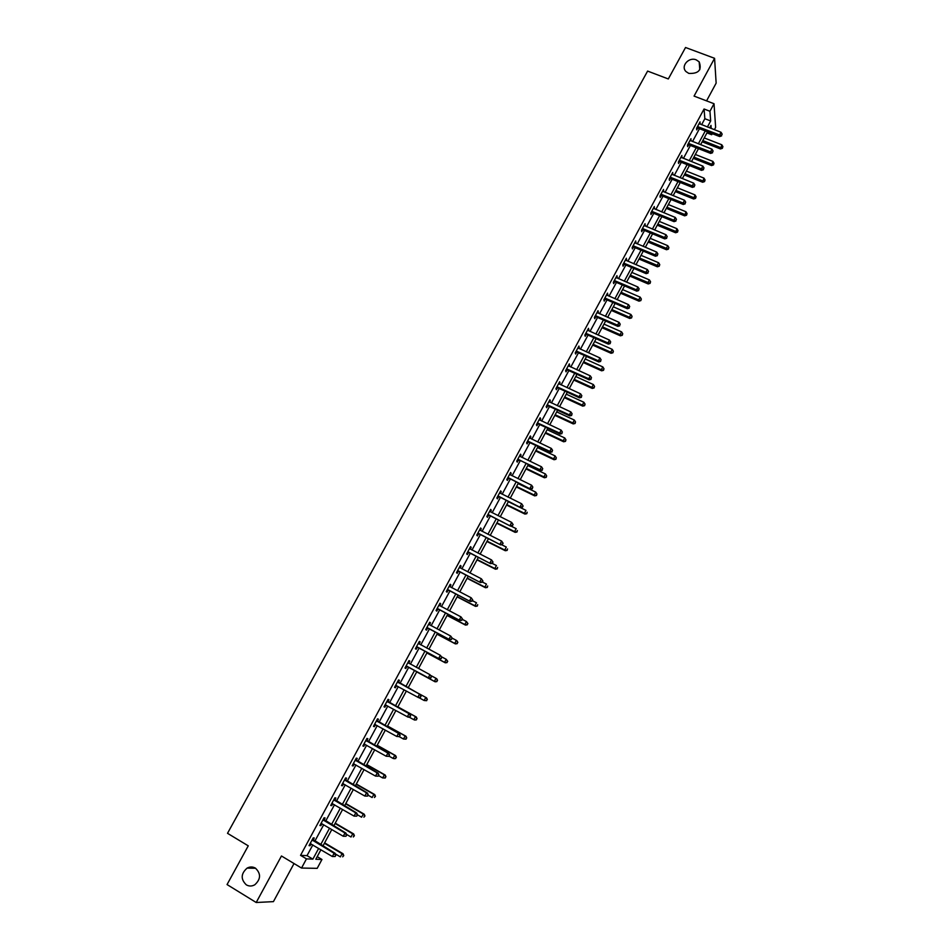 <?xml version="1.0" encoding="UTF-8"?>
<svg xmlns="http://www.w3.org/2000/svg" width="950" height="950" viewBox="0 0 950 950"><rect width="100%" height="100%" fill="white"/><g stroke="black" fill="none" stroke-linecap="round" stroke-linejoin="round"><path stroke-width="1.43" d="M255.408 868.134C261.096 873.608 260.894 879.154 254.802 884.771C251.904 886.398 249.066 886.421 246.299 884.842C240.588 879.249 240.861 873.679 247.083 868.122C249.933 866.602 252.7 866.602 255.408 868.134M696.207 59.85L699.164 61.833C702.086 69.968 698.642 73.827 688.821 73.411L686.043 71.606C680.378 66.298 688.738 56.656 696.207 59.85M317.205 856.651L321.955 859.489L317.193 868.347L301.53 868.051L306.47 858.883L312.883 859.133L318.666 848.386M706.562 100.878L716.146 83.137L714.578 58.306L685.544 47.5L668.313 78.957L647.615 71.084L227.513 833.316L248.259 845.832L227.05 884.557L256.203 902.5L273.422 901.633L294.025 863.538M701.599 124.735L704.852 118.714L704.057 109.001L709.947 111.269L714.02 103.728L715.635 127.395L714.388 129.699M712.262 133.665L711.693 134.734L711.586 133.404M706.954 132.893L711.693 134.734M704.057 109.001L300.544 855.344L307.028 855.641L312.823 844.906M314.782 841.273L323.689 824.778M325.624 821.204L334.507 804.745M336.395 801.23L345.266 784.807M347.13 781.363L355.977 764.976M357.794 761.591L366.629 745.227M368.422 741.926L377.233 725.586M378.991 722.344L387.79 706.04M389.5 702.857L398.287 686.601M399.974 683.477L408.714 667.268M410.4 664.145L419.093 648.054M420.791 644.896L429.412 628.936M431.134 625.741L439.684 609.9M441.418 606.682L449.908 590.971M451.666 587.717L460.085 572.114M461.854 568.836L470.214 553.363M471.996 550.05L480.284 534.696M482.089 531.359L490.319 516.123M492.136 512.751L500.294 497.634M502.134 494.226L510.233 479.228M512.086 475.796L520.113 460.916M521.989 457.449L529.957 442.688M531.834 439.197L539.754 424.543M541.654 421.028L549.504 406.481M551.416 402.942L559.206 388.514M561.129 384.94L568.86 370.631M570.796 367.021L578.467 352.818M580.426 349.196L588.038 335.101M590.009 331.443L597.562 317.454M599.545 313.773L607.038 299.903M609.033 296.198L616.467 282.423M618.486 278.694L625.86 265.026M627.891 261.274L635.206 247.713M637.248 243.924L644.516 230.47M646.57 226.67L653.778 213.322M655.844 209.487L662.993 196.234M665.083 192.375L672.172 179.241M674.274 175.358L681.316 162.319M683.418 158.401L690.401 145.469M692.526 141.538L699.461 128.701M699.865 124.07L700.043 121.873L696.564 128.309L696.718 129.901L697.644 128.167M690.793 140.861L690.982 138.641L687.491 145.113L687.658 146.668L688.596 144.923M681.684 157.724L681.874 155.491L678.371 161.999L678.549 163.519L679.499 161.761M672.541 174.658L672.731 172.425L669.204 178.956L669.418 180.441L670.367 178.683M663.349 191.674L663.551 189.43L660.001 195.985L660.226 197.446L661.188 195.676M654.111 208.774L654.312 206.506L650.762 213.097L650.999 214.522L651.961 212.752M644.836 225.946L645.05 223.666L641.464 230.292L641.737 231.681L642.699 229.9M635.514 243.2L635.728 240.908L632.142 247.558L632.427 248.924L633.401 247.131M626.157 260.538L626.371 258.234L622.761 264.919L623.069 266.238L624.043 264.433M624.186 264.171L624.506 263.577M616.752 277.946L616.977 275.631L613.344 282.352L613.676 283.634L614.65 281.829M607.299 295.438L607.525 293.111L603.879 299.856L604.236 301.114L605.221 299.298M597.811 313.013L598.037 310.674L594.379 317.454L594.759 318.666L595.745 316.849M588.276 330.671L588.513 328.32L584.832 335.124L585.224 336.312L586.221 334.471M578.692 348.412L578.93 346.049L575.237 352.889L575.653 354.029L576.65 352.189M569.062 366.237L569.311 363.862L565.594 370.726L566.034 371.842L567.031 369.989M559.384 384.144L559.645 381.746L555.916 388.657L556.379 389.726L557.377 387.861M549.67 402.135L549.931 399.724L546.179 406.659L546.666 407.704L547.675 405.828M539.909 420.209L540.669 418.796L540.17 417.786L536.406 424.757L536.916 425.754L537.926 423.878M530.1 438.378L530.884 436.917L530.373 435.943L526.585 442.938L527.119 443.899L528.129 442.011M520.244 456.617L521.063 455.109L520.517 454.171L516.717 461.201L517.263 462.128L518.296 460.228M510.34 474.952L511.183 473.385L510.625 472.494L506.801 479.56L507.371 480.439L508.404 478.539M500.389 493.383L501.267 491.756L500.674 490.901L496.838 498.002L497.432 498.845L498.465 496.933M490.39 511.884L491.293 510.209L490.687 509.39L486.827 516.527L487.445 517.334L488.49 515.411M480.344 530.48L481.282 528.758L480.641 527.974L476.769 535.147L477.411 535.919L478.456 533.983M470.25 549.171L471.212 547.39L470.559 546.654L466.664 553.862L467.329 554.586L468.386 552.639M460.109 567.946L461.106 566.117L460.418 565.416L456.511 572.648L457.199 573.337L458.256 571.389M449.92 586.815L450.941 584.927L450.229 584.262L446.298 591.541L447.022 592.183L448.079 590.223M439.684 605.779L440.729 603.832L439.992 603.214L436.05 610.518L436.798 611.123L437.855 609.152M429.412 624.803L430.481 622.82L429.709 622.25L425.742 629.589L426.514 630.147L427.583 628.176M419.093 643.898L420.161 641.903L419.378 641.369L415.387 648.755L416.183 649.278L417.264 647.283M408.726 663.088L409.806 661.093L408.999 660.594L404.985 668.016L405.804 668.491L406.885 666.496M398.311 682.361L399.404 680.354L398.561 679.915L394.535 687.361L395.378 687.8L396.471 685.793M387.849 701.741L388.942 699.722L388.075 699.319L384.026 706.812L384.904 707.204L385.985 705.185M377.328 721.216L378.433 719.186L377.53 718.829L373.469 726.358L374.371 726.703L375.464 724.672M366.759 740.774L367.864 738.744L366.949 738.423L362.864 745.988L363.791 746.284L364.883 744.254M356.143 760.439L357.247 758.397L356.309 758.124L352.201 765.724L353.151 765.985L354.231 763.978M345.468 780.199L346.584 778.145L345.61 777.919L341.489 785.555L342.463 785.769L343.52 783.809M334.744 800.054L335.861 797.988L334.863 797.81L330.719 805.481L331.728 805.648L332.761 803.736M323.974 820.016L325.09 817.938L324.069 817.796L319.901 825.514L320.934 825.633L321.943 823.757M313.132 840.061L314.26 837.983L313.215 837.888L309.023 845.643L310.08 845.714L311.077 843.873M301.53 868.051L281.461 855.986L256.203 902.5M300.544 855.344L306.47 858.883M714.578 58.306L694.058 96.093L714.02 103.728M320.934 849.727L315.804 859.251L321.955 859.489M711.229 128.476L710.992 125.388L709.662 127.87M707.524 131.836L700.601 144.697M698.476 148.639L691.493 161.607M689.391 165.526L682.349 178.588M680.248 182.483L673.158 195.652M671.08 199.524L663.931 212.8M661.865 216.636L654.657 230.019M652.602 233.831L645.335 247.321M643.293 251.109L635.977 264.694M633.947 268.47L626.572 282.162M624.566 285.902L617.132 299.701M615.125 303.418L607.644 317.324M605.649 321.017L598.108 335.029M596.137 338.699L588.525 352.818M586.566 356.452L578.894 370.69M576.959 374.3L569.228 388.645M567.304 392.231L559.514 406.695M557.602 410.246L549.753 424.816M547.853 428.343L539.944 443.032M538.056 446.524L530.088 461.332M528.224 464.799L520.184 479.714M518.332 483.158L510.245 498.192M508.404 501.6L500.246 516.753M498.418 520.137L490.2 535.408M488.395 538.757L480.106 554.147M478.325 557.46L469.965 572.981M468.196 576.27L459.776 591.898M458.019 595.163L449.54 610.921M447.794 614.139L439.244 630.016M437.522 633.211L428.913 649.218M427.203 652.389L418.522 668.515M416.836 671.65L408.084 687.895M406.398 691.018L397.622 707.322M395.901 710.517L387.101 726.857M385.344 730.111L376.532 746.486M374.739 749.799L365.916 766.199M364.088 769.583L355.241 786.018M353.376 789.474L344.517 805.944M342.617 809.459L333.735 825.954M331.799 829.54L322.905 846.07M707.418 126.991L710.671 120.959L709.947 111.269M320.637 844.728L329.543 828.21M331.467 824.636L340.349 808.141M342.249 804.626L351.12 788.168M352.973 784.724L361.819 768.301M363.648 764.916L372.483 748.529M374.264 745.204L383.088 728.852M384.833 725.598L393.633 709.27M395.354 706.076L404.13 689.783M405.816 686.66L414.568 670.427M416.254 667.292L424.947 651.178M426.645 648.019L435.266 632.023M436.988 628.829L445.538 612.964M447.272 609.734L455.762 593.987M457.508 590.734L465.928 575.106M467.709 571.829L476.057 556.32M477.85 553.007L486.139 537.629M487.932 534.28L496.161 519.009M497.978 515.636L506.136 500.496M507.977 497.088L516.076 482.066M517.928 478.622L525.956 463.719M527.832 460.251L535.8 445.455M537.688 441.964L545.597 427.286M547.497 423.759L555.346 409.201M557.258 405.65L565.036 391.198M566.972 387.612L574.702 373.279M576.638 369.669L584.309 355.442M586.269 351.809L593.869 337.689M595.84 334.032L603.393 320.019M605.376 316.338L612.869 302.433M614.876 298.728L622.309 284.929M624.316 281.188L631.691 267.508M633.721 263.744L641.036 250.159M643.079 246.371L650.346 232.893M652.401 229.081L659.609 215.709M661.675 211.874L668.824 198.609M670.902 194.738L678.003 181.581M680.093 177.686L687.135 164.623M689.249 160.716L696.231 147.749M698.345 143.818L705.28 130.958M704.852 118.714L710.671 120.959M307.028 855.641L312.883 859.133M699.354 123.144L700.186 123.464M690.306 139.887L691.137 140.208M681.233 156.703L682.064 157.035M672.101 173.589L672.932 173.921M662.934 190.558L663.765 190.891M653.731 207.611L654.562 207.943M644.468 224.734L645.311 225.079M635.182 241.929L636.013 242.286M625.848 259.219L626.679 259.564M616.467 276.581L617.298 276.937M607.038 294.013L607.869 294.381M597.574 311.541L598.405 311.909M588.062 329.151L588.893 329.519M578.503 346.833L579.346 347.201M568.908 364.598L569.739 364.978M559.265 382.458L560.096 382.838M549.575 400.389L550.406 400.781M539.837 418.416L540.669 418.796M530.053 436.513L530.884 436.917M520.232 454.706L521.063 455.109M510.352 472.981L511.183 473.385M500.436 491.352L501.267 491.756M490.461 509.806L491.293 510.209M480.451 528.342L481.282 528.758M470.381 546.974L471.212 547.39M460.275 565.689L461.106 566.117M450.11 584.499L450.941 584.927M439.897 603.393L440.729 603.832M429.637 622.381L430.481 622.82M419.33 641.464L420.161 641.903M408.975 660.642L409.806 661.093M394.547 687.337L395.378 687.8M384.061 706.741L384.904 707.204M373.54 726.227L374.371 726.703M362.947 745.821L363.791 746.284M352.319 765.498L353.151 765.985M341.632 785.282L342.463 785.769M330.885 805.161L331.728 805.648M320.103 825.146L320.934 825.633M309.249 845.215L310.08 845.714M698.191 126.671L698.333 128.262L719.684 136.551L719.589 134.971L697.502 126.576M721.584 135.232L722.166 134.152L721.584 135.232L719.589 134.971L721.038 132.276L699.105 123.607M698.333 128.262L696.659 128.143M719.684 136.551L721.62 135.874M722.166 134.152L721.038 132.276M702.169 141.799L720.468 148.96L721.798 144.768L704.247 137.928M702.822 140.576L722.38 148.295L722.914 146.621L722.344 147.678M721.798 144.768L722.914 146.621M722.38 148.295L720.468 148.96M689.118 143.462L689.284 145.029L710.636 153.413L710.517 151.869L688.429 143.367M712.524 152.131L713.106 151.038L712.524 152.131L710.517 151.869L711.977 149.162L690.044 140.386M689.284 145.029L687.598 144.911M710.636 153.413L712.571 152.748M713.106 151.038L711.977 149.162M679.998 160.336L680.188 161.868L701.551 170.359L701.409 168.839L679.309 160.241M703.428 169.088L704.009 167.996L703.428 169.088L701.409 168.839L702.869 166.119L680.936 157.249M680.188 161.868L678.502 161.749M701.551 170.359L703.487 169.694M704.009 167.996L702.869 166.119M693.262 158.317L711.574 165.561L712.892 161.393L695.341 154.47M693.904 157.13L713.486 164.908L714.008 163.246L713.438 164.314M712.892 161.393L714.008 163.246M713.486 164.908L711.574 165.561M684.321 174.919L702.644 182.246L703.95 178.101L686.387 171.095M684.95 173.767L704.544 181.604L705.066 179.954L704.496 181.023M703.95 178.101L705.066 179.954M704.544 181.604L702.644 182.246M670.842 177.294L671.044 178.79L692.419 187.376L692.265 185.891L670.154 177.187M694.284 186.129L694.877 185.036L694.284 186.129L692.265 185.891L693.726 183.16L671.781 174.183M671.044 178.79L669.358 178.659M692.419 187.376L694.355 186.723M694.877 185.036L693.726 183.16M661.651 194.322L661.865 195.783L683.252 204.476L683.074 203.027L660.962 194.216M685.104 203.252L685.698 202.16L685.104 203.252L683.074 203.027L684.546 200.272L662.589 191.199M661.865 195.783L660.179 195.652M683.252 204.476L685.176 203.834M685.698 202.16L684.546 200.272M652.401 211.422L652.65 212.859L674.037 221.647L673.835 220.234L651.712 211.328M675.877 220.459L676.471 219.355L675.877 220.459L673.835 220.234L675.319 217.467L653.363 208.287M652.65 212.859L650.964 212.717M674.037 221.647L675.961 221.018M676.471 219.355L675.319 217.467M675.343 191.591L693.666 199.001L694.961 194.881L677.398 187.791M675.949 190.475L695.566 198.384L696.089 196.721L695.507 197.802M694.961 194.881L696.089 196.721M695.566 198.384L693.666 199.001M666.33 208.347L684.653 215.84L685.936 211.731L668.361 204.559M666.912 207.254L686.553 215.223L687.064 213.584L686.482 214.664M685.936 211.731L687.064 213.584M686.553 215.223L684.653 215.84M657.269 225.174L675.604 232.75L676.863 228.653L659.288 221.409M657.828 224.117L677.492 232.144L678.003 230.506L677.421 231.598M676.863 228.653L678.003 230.506M677.492 232.144L675.604 232.75M648.161 242.072L666.508 249.731L666.294 248.401L667.755 245.67L650.18 238.331M648.707 241.051L668.396 249.149L668.895 247.523L668.313 248.615M667.755 245.67L668.895 247.523M668.396 249.149L666.508 249.731M639.029 259.041L657.364 266.796L657.139 265.489L658.611 262.746L641.024 255.336M639.552 258.067L659.252 266.214L659.751 264.599L659.158 265.703M658.611 262.746L659.751 264.599M659.252 266.214L657.364 266.796M629.838 276.094L648.185 283.931L647.936 282.661L649.42 279.906L631.821 272.413M630.349 275.156L650.073 283.373L650.56 281.758L649.966 282.863M649.42 279.906L650.56 281.758M650.073 283.373L648.185 283.931M620.611 293.229L638.97 301.15L638.697 299.915L640.181 297.148L622.582 289.572M621.098 292.327L638.697 299.915L640.846 300.604L641.333 299.001L640.739 300.117M640.181 297.148L641.333 299.001M640.846 300.604L638.97 301.15M611.349 310.436L629.707 318.452L629.411 317.253L630.907 314.462L613.308 306.803M611.812 309.569L629.411 317.253L631.572 317.918L632.059 316.326L631.465 317.431M630.907 314.462L632.059 316.326M631.572 317.918L629.707 318.452M602.039 327.726L620.398 335.825L620.089 334.661L621.585 331.871L603.974 324.116M602.478 326.895L620.089 334.661L622.274 335.303L622.737 333.723L622.143 334.839M621.585 331.871L622.737 333.723M622.274 335.303L620.398 335.825M592.681 345.088L611.052 353.281L610.719 352.153L612.227 349.339L594.617 341.513M593.109 344.304L610.719 352.153L612.916 352.771L613.379 351.203L612.786 352.319M612.227 349.339L613.379 351.203M612.916 352.771L611.052 353.281M583.288 362.544L601.659 370.821L601.303 369.728L602.811 366.902L585.2 358.981M583.692 361.796L601.303 369.728L603.523 370.322L603.986 368.766L603.381 369.894M602.811 366.902L603.986 368.766M603.523 370.322L601.659 370.821M573.847 380.071L592.23 388.431L591.85 387.374L593.37 384.548L575.747 376.532M574.227 379.359L591.85 387.374L594.082 387.956L594.546 386.401L593.928 387.541M593.37 384.548L594.546 386.401M594.082 387.956L592.23 388.431M564.371 397.67L582.754 406.137L582.35 405.116L583.87 402.266L566.259 394.167M564.727 397.005L582.35 405.116L584.594 405.674L585.058 404.13L584.44 405.258M583.87 402.266L585.058 404.13M584.594 405.674L582.754 406.137M554.847 415.364L573.23 423.914L572.803 422.928L574.334 420.066L556.712 411.884M555.18 414.734L572.803 422.928L575.071 423.474L575.522 421.931L574.904 423.071M574.334 420.066L575.522 421.931M575.071 423.474L573.23 423.914M545.276 433.129L563.659 441.786L563.219 440.836L564.751 437.962L547.129 429.685M545.597 432.547L563.219 440.836L565.499 441.346L565.939 439.814L565.333 440.966M564.751 437.962L565.939 439.814M565.499 441.346L563.659 441.786M535.658 450.989L554.052 459.729L553.589 458.814L555.133 455.929L537.498 447.569M535.954 450.442L553.589 458.814L555.893 459.313L556.32 457.793L555.702 458.945M555.133 455.929L556.32 457.793M555.893 459.313L554.052 459.729M526.003 468.92L544.398 477.755L543.911 476.888L545.454 473.979L527.832 465.524M526.276 468.421L543.911 476.888L546.226 477.351L546.654 475.843L546.036 477.007M545.454 473.979L546.654 475.843M546.226 477.351L544.398 477.755M516.301 486.946L534.696 495.876L534.185 495.033L535.741 492.124L518.106 483.574M516.551 486.483L534.185 495.033L536.524 495.484L536.94 493.988L536.322 495.152M535.741 492.124L536.94 493.988M536.524 495.484L534.696 495.876M506.552 505.044L524.946 514.081L524.412 513.273L525.979 510.352L508.345 501.707M506.777 504.628L524.412 513.273L526.775 513.701L527.191 512.216L526.561 513.38M526.775 513.701L524.946 514.081M643.126 228.618L643.387 230.007L664.774 238.901L664.561 237.512L642.438 228.511M666.603 237.737L667.209 236.621L666.603 237.737L664.561 237.512L666.045 234.745L644.076 225.459M643.387 230.007L641.701 229.864M664.774 238.901L666.698 238.296M667.209 236.621L666.045 234.745M633.793 245.884L634.078 247.237L655.476 256.227L655.239 254.885L633.104 245.765M657.293 255.099L657.899 253.982L657.293 255.099L655.239 254.885L656.735 252.094L634.766 242.701M634.078 247.237L632.391 247.095M655.476 256.227L657.388 255.633M657.899 253.982L656.735 252.094M624.423 263.221L624.732 264.551L646.131 273.647L645.869 272.329L623.734 263.114M647.947 272.543L648.541 271.415L647.947 272.543L645.869 272.329L647.377 269.527L625.397 260.039M624.732 264.551L623.046 264.397M646.131 273.647L648.043 273.066M648.541 271.415L647.377 269.527M615.018 280.654L615.339 281.936L636.749 291.139L636.464 289.857L614.329 280.535M638.543 290.059L639.148 288.931L638.543 290.059L636.464 289.857L637.972 287.043L615.992 277.447M615.339 281.936L613.653 281.782M636.749 291.139L638.661 290.569M639.148 288.931L637.972 287.043M605.554 298.158L605.91 299.416L627.321 308.714L627.012 307.468L604.865 298.039M629.102 307.669L629.707 306.529L629.102 307.669L627.012 307.468L628.532 304.641L606.551 294.928M605.91 299.416L604.212 299.25M627.321 308.714L629.221 308.156M629.707 306.529L628.532 304.641M596.054 315.744L596.434 316.968L617.844 326.372L617.524 325.161L595.365 315.626M619.614 325.351L620.231 324.211L619.614 325.351L617.524 325.161L619.044 322.323L597.051 312.503M596.434 316.968L594.736 316.801M617.844 326.372L619.744 325.838M620.231 324.211L619.044 322.323M586.518 333.414L586.91 334.602L608.332 344.114L607.976 342.938L585.817 333.296M610.09 343.116L610.696 341.976L610.09 343.116L607.976 342.938L609.508 340.088L587.516 330.161M586.91 334.602L585.212 334.424M608.332 344.114L610.221 343.591M610.696 341.976L609.508 340.088M576.923 351.168L577.339 352.308L598.761 361.938L598.393 360.798L576.234 351.037M600.507 360.976L601.124 359.824L600.507 360.976L598.393 360.798L599.937 357.936L577.933 347.89M577.339 352.308L575.641 352.141M598.761 361.938L600.661 361.428M601.124 359.824L599.937 357.936M567.293 369.004L567.732 370.108L589.154 379.846L588.763 378.741L566.604 368.873M590.888 378.907L591.506 377.756L590.888 378.907L588.763 378.741L590.318 375.867L568.314 365.714M567.732 370.108L566.022 369.93M589.154 379.846L591.043 379.347M591.506 377.756L590.318 375.867M557.614 386.923L558.066 387.992L579.5 397.836L579.096 396.767L556.914 386.793M581.222 396.934L581.839 395.77L581.222 396.934L579.096 396.767L580.652 393.882L558.636 383.61M558.066 387.992L556.367 387.814M579.5 397.836L581.388 397.349M581.839 395.77L580.652 393.882M547.889 404.926L548.364 405.959L569.81 415.91L569.371 414.889L547.2 404.795M571.508 415.031L572.138 413.867L571.508 415.031L569.371 414.889L570.938 411.979L548.922 401.601M548.364 405.959L546.666 405.769M569.81 415.91L571.686 415.447M572.138 413.867L570.938 411.979M538.116 423.011L538.614 424.009L560.061 434.067L559.609 433.081L537.427 422.881M561.759 433.224L562.376 432.06L561.759 433.224L559.609 433.081L561.177 430.16L539.161 419.674M538.614 424.009L536.916 423.819M560.061 434.067L561.937 433.616M562.376 432.06L561.177 430.16M528.295 441.192L528.829 442.154L550.276 452.319L549.789 451.369L527.606 441.049M551.95 451.511L552.579 450.336L551.95 451.511L549.789 451.369L551.368 448.436L529.352 437.831M528.829 442.154L527.119 441.952M550.276 452.319L552.14 451.879M552.579 450.336L551.368 448.436M518.439 459.444L540.431 470.654L539.933 469.739L517.738 459.313M542.106 469.87L542.735 468.694L542.106 469.87L539.933 469.739L541.512 466.794L519.496 456.071M518.985 460.37L517.275 460.168M540.431 470.654L542.296 470.238M542.735 468.694L541.512 466.794M508.523 477.791L530.551 489.072L507.834 477.648M532.202 488.324L532.843 487.136L532.202 488.324L530.029 488.205L531.62 485.236L509.592 474.394M509.093 478.681L507.383 478.468M530.551 489.072L532.416 488.668M532.843 487.136L531.62 485.236M498.572 496.233L520.624 507.585L497.871 496.09M522.263 506.861L520.066 506.754L521.669 503.773L523.117 506.006L522.476 507.193L523.117 506.006M499.641 492.812L521.669 503.773L522.892 505.673M499.166 497.076L497.456 496.862M520.624 507.585L522.476 507.193M488.561 514.746L510.637 526.181L487.872 514.603M512.264 525.492L510.067 525.398L511.67 522.405L513.131 524.614L512.264 525.492L513.131 524.614M489.642 511.314L511.67 522.405L512.905 524.305M489.179 515.553L487.469 515.339M510.637 526.181L512.489 525.813M478.515 533.366L500.614 544.872L477.814 533.211M502.229 544.219L500.021 544.124L501.636 541.12L503.108 543.317L502.229 544.219L503.108 543.317M479.596 529.91L501.636 541.12L502.871 543.02M479.156 534.126L477.434 533.9M500.614 544.872L502.467 544.516M468.409 552.057L490.544 563.647L467.709 551.914M492.136 563.029L489.915 562.946L491.542 559.918L493.026 562.103L492.136 563.029L493.026 562.103M469.502 548.589L491.542 559.918L492.777 561.818M469.074 552.793L467.364 552.556M490.544 563.647L492.385 563.314M458.256 570.855L480.415 582.516L457.567 570.701M481.994 581.934L479.774 581.851L481.401 578.811L482.909 580.984L481.994 581.934L482.909 580.984M459.361 567.364L481.401 578.811L482.647 580.711M458.957 571.544L457.235 571.306M480.415 582.516L482.256 582.196M496.755 523.236L515.149 532.356L514.591 531.596L516.171 528.663L511.017 526.11M496.957 522.856L514.591 531.596L516.978 532L517.382 530.528L516.753 531.703M516.978 532L515.149 532.356M486.911 541.512L505.317 550.739L504.735 550.014L506.314 547.058L501.576 544.683M487.089 541.168L504.735 550.014L507.134 550.394L507.537 548.922L506.896 550.097M507.134 550.394L505.317 550.739M477.019 559.871L495.425 569.192L494.831 568.516L496.423 565.535L492.112 563.362M477.185 559.574L494.831 568.516L497.242 568.872L497.634 567.411L497.004 568.599M497.242 568.872L495.425 569.192M467.091 578.312L485.497 587.741L484.868 587.1L486.471 584.107L482.351 582.006M467.222 578.063L484.868 587.1L487.303 587.433L487.694 585.984L487.053 587.171M487.303 587.433L485.497 587.741M448.056 589.736L470.25 601.481L447.367 589.582M471.806 600.923L469.573 600.851L471.212 597.799L472.732 599.949L471.806 600.923L472.732 599.949M449.172 586.233L471.212 597.799L472.459 599.699M448.78 590.378L447.058 590.14M449.243 586.102L449.766 586.744M470.25 601.481L472.079 601.172M437.808 608.712L460.026 620.528L437.119 608.546M461.569 620.006L459.325 619.946L460.976 616.883L462.508 619.02L461.569 620.006L462.508 619.02M438.936 605.186L460.976 616.883L462.234 618.783M438.556 609.318L436.834 609.069M439.019 605.008L439.636 605.756M460.026 620.528L461.854 620.243M427.512 627.772L449.754 639.671L426.811 627.606M451.286 639.184L449.029 639.136L450.68 636.049L452.236 638.174L451.286 639.184L452.236 638.174M428.64 624.221L450.68 636.049L451.951 637.949M428.284 628.33L426.562 628.081M428.759 624.008L429.459 624.863M449.754 639.671L451.571 639.398M417.169 646.926L439.434 658.908L416.468 646.76M440.954 658.457L438.686 658.409L440.349 655.31L441.916 657.424L440.954 658.457L441.916 657.424M418.309 643.364L440.349 655.31L441.619 657.222M417.964 647.449L416.231 647.188M418.451 643.102L419.235 644.064L418.439 643.53M439.434 658.908L441.251 658.659M406.766 666.176L429.056 678.241L406.066 666.009M430.564 677.825L428.284 677.789L429.958 674.678L431.537 676.756L430.564 677.825L431.537 676.756M407.918 662.601L429.958 674.678L431.229 676.578M407.586 666.663L405.864 666.389M408.084 662.281L408.987 663.385M429.056 678.241L430.872 678.003M420.446 697.443L420.791 696.029L420.446 697.443L418.641 697.668L395.616 685.354M420.126 697.276L417.834 697.252L419.52 694.129L420.316 694.545L397.67 681.554M397.468 681.922L419.52 694.129L420.791 696.029M396.946 685.864L395.438 685.686M421.111 696.196L420.316 694.545M409.961 716.989L410.637 715.73L409.961 716.989L408.168 717.191L385.118 704.793M409.64 716.834L407.336 716.822L409.022 713.676L409.842 714.056L387.208 700.922M386.983 701.337L409.022 713.676L410.305 715.587M386.27 705.209L384.964 705.078M410.637 715.73L409.842 714.056M399.428 736.618L400.104 735.359L399.428 736.618L396.791 736.476L374.561 724.316M399.095 736.488L396.791 736.476L398.478 733.329L399.332 733.649L376.687 720.385M376.438 720.86L398.478 733.329L399.772 735.229M375.606 724.684L374.431 724.565M400.104 735.359L399.332 733.649M457.104 596.849L475.511 606.373L474.869 605.768L476.473 602.775L472.352 600.649M457.223 596.648L474.869 605.768L477.316 606.076L477.707 604.639L477.066 605.839M477.316 606.076L475.511 606.373M447.082 615.469L465.488 625.1L464.811 624.53L466.426 621.526L462.317 619.376M447.165 615.315L464.811 624.53L467.293 624.815L467.661 623.39L467.02 624.589M467.661 623.39L466.426 621.526L467.934 623.616M467.293 624.815L465.488 625.1M437 634.184L455.418 643.91L454.718 643.387L456.344 640.359L452.224 638.186M437.071 634.066L454.718 643.387L457.211 643.649L457.579 642.224L456.926 643.435M457.579 642.224L457.033 640.894L457.853 642.438M457.211 643.649L455.418 643.91M426.883 652.982L445.289 662.815L444.564 662.328L446.203 659.288L441.619 656.854M426.918 652.911L444.564 662.328L447.082 662.566L447.45 661.164L446.797 662.376M447.45 661.164L446.203 659.288L447.735 661.354M447.082 662.566L445.289 662.815M416.706 671.876L435.124 681.803L434.376 681.364L436.014 678.312L430.944 675.581M416.729 671.852L434.376 681.364L436.905 681.578L437.261 680.176L436.608 681.399M437.261 680.176L436.751 678.751L437.558 680.354M436.905 681.578L435.124 681.803M426.538 697.822L408.132 687.812L426.538 697.822L427.334 699.449L426.372 700.518L427.334 699.449M418.879 697.633L424.128 700.494L425.778 697.419L427.025 699.295M426.681 700.684L424.128 700.494L426.372 700.518M409.07 717.084L413.832 719.708L415.483 716.633L416.278 716.989L397.872 706.859M416.753 718.497L416.088 719.732L417.062 718.639L415.483 716.633L397.836 706.919M416.409 719.874L414.628 720.064L416.088 719.732M416.278 716.989L417.062 718.639M399.214 736.642L403.489 739.029L405.151 735.929L405.971 736.238L387.553 726.014M406.422 737.794L405.757 739.029L406.742 737.924L405.151 735.929L387.505 726.109M406.077 739.159L403.489 739.029L405.757 739.029M405.971 736.238L406.742 737.924M388.847 756.354L389.536 755.084L388.847 756.354L386.187 756.236L363.969 743.945M388.503 756.236L386.187 756.236L387.885 753.065L388.764 753.35L366.118 739.943M365.845 740.466L387.885 753.065L389.179 754.977M364.895 744.254L363.862 744.147M389.536 755.084L388.764 753.35M388.978 756.117L393.098 758.432L394.761 755.321L395.604 755.594L377.197 745.251M396.031 757.186L395.366 758.432L396.376 757.293L394.761 755.321L377.114 745.406M395.711 758.539L393.941 758.706L395.366 758.432M395.604 755.594L396.376 757.293M378.219 776.186L378.896 774.903L378.219 776.186L375.523 776.091L353.305 763.669M377.851 776.091L375.523 776.091L377.233 772.908L378.136 773.146L355.502 759.608M355.193 760.166L377.233 772.908L378.539 774.808M354.124 763.919L353.222 763.824M378.896 774.903L378.136 773.146M378.527 775.592L382.648 777.931L384.322 774.796L385.201 775.034L366.783 764.584M385.605 776.672L384.928 777.919L385.949 776.768L384.322 774.796L366.676 764.786M385.284 778.014L382.648 777.931L384.928 777.919M385.201 775.034L385.949 776.768M367.531 796.112L368.22 794.829L367.531 796.112L364.812 796.053L342.594 783.489M367.151 796.029L364.812 796.053L366.534 792.846L367.46 793.036L344.838 779.356M344.494 779.974L366.534 792.846L367.84 794.758M343.294 783.679L342.546 783.596M368.22 794.829L367.46 793.036M368.042 795.162L372.151 797.525L373.837 794.378L374.739 794.568L356.321 784.011M375.119 796.254L374.442 797.513L375.476 796.326L373.837 794.378L356.191 784.261M374.739 794.568L375.476 796.326M356.784 816.133L357.473 814.851L356.784 816.133L354.053 816.109L331.835 803.415M356.404 816.086L354.053 816.109L355.787 812.891L356.737 813.034L334.115 799.211M333.747 799.876L355.787 812.891L357.093 814.791M332.405 803.534L331.811 803.462M357.473 814.851L356.737 813.034M357.461 814.815L361.606 817.214L363.304 814.055L364.218 814.197L345.812 803.534M364.586 815.931L363.909 817.19L364.954 815.979L363.304 814.055L345.646 803.831M364.218 814.197L364.954 815.979M345.99 836.261L346.691 834.967L345.99 836.261L343.235 836.261L321.278 823.46M345.598 836.226L343.235 836.261L344.981 833.019L345.954 833.126L323.332 819.149M322.941 819.874L344.981 833.019L346.299 834.931M346.691 834.967L345.954 833.126M346.429 834.326L351.013 837.009L352.711 833.827L353.661 833.922L335.243 823.151M354.006 835.703L353.317 836.974L354.386 835.739L352.711 833.827L335.065 823.496M353.661 833.922L354.386 835.739M335.148 856.484L335.837 855.19L335.148 856.484L332.369 856.52L310.151 843.553M334.744 856.472L332.369 856.52L334.115 853.266L335.124 853.314L312.503 839.206M312.087 839.978L334.115 853.266L335.433 855.166M335.837 855.19L335.124 853.314M335.362 853.931L340.361 856.888L342.071 853.694L343.045 853.753L324.627 842.864M343.366 855.57L342.677 856.841L343.758 855.594L342.071 853.694L324.413 843.256M343.045 853.753L343.758 855.594M697.704 126.576L697.858 128.167M688.631 143.367L688.797 144.934M679.523 160.241L679.701 161.773M670.367 177.199L670.569 178.683M661.164 194.227L661.39 195.688M651.926 211.328L652.175 212.752M642.639 228.511L642.913 229.9M633.318 245.777L633.602 247.131M623.948 263.114L624.257 264.444M614.531 280.547L614.864 281.829M605.079 298.051L605.423 299.298M595.579 315.637L595.947 316.849M586.031 333.296L586.423 334.483M576.436 351.049L576.852 352.201M566.806 368.885L567.245 370.001M557.128 386.804L557.591 387.873M547.402 404.807L547.889 405.84M537.629 422.892L538.139 423.89M527.82 441.061L528.342 442.023M517.952 459.325L518.498 460.251M508.036 477.672L508.618 478.551M498.085 496.102L498.679 496.945M488.074 514.615L488.704 515.423M478.028 533.223L478.669 533.995M467.923 551.926L468.588 552.651M457.769 570.712L458.47 571.401M447.569 589.594L448.293 590.247M437.321 608.57L438.069 609.176M427.025 627.629L427.797 628.188M416.682 646.784L417.478 647.306M408.049 662.768L408.868 663.242M406.279 666.033L407.099 666.508M397.611 682.088L398.442 682.528M398.003 682.421L398.834 682.86M395.829 685.377L396.673 685.805M387.113 701.504L387.98 701.908M387.505 701.836L388.372 702.24M385.332 704.805L386.199 705.209M376.568 721.026L377.471 721.383M376.96 721.359L377.851 721.715M374.775 724.339L375.488 724.613M365.976 740.632L366.902 740.953M366.367 740.976L367.282 741.285M355.336 760.344L356.274 760.617M355.716 760.689L356.666 760.95M344.636 780.152L345.61 780.377M345.016 780.496L345.99 780.722M333.878 800.054L334.875 800.232M334.269 800.399L335.267 800.577M323.071 820.052L324.104 820.182M323.463 820.408L324.484 820.539M312.218 840.156L313.274 840.239M312.598 840.512L313.654 840.596M699.164 61.833L699.818 69.683M247.083 868.122L255.633 868.264M624.411 263.221L624.72 264.539M614.935 280.618L615.268 281.913M605.423 298.098L605.768 299.357M595.864 315.673L596.232 316.896M586.257 333.331L586.649 334.507M576.602 351.072L577.018 352.213M566.913 368.897L567.34 370.001M557.163 386.804L557.626 387.885"/></g></svg>
